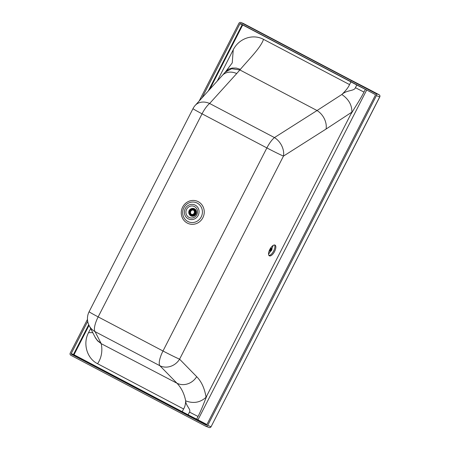 <?xml version="1.0" encoding="UTF-8"?>
<svg xmlns="http://www.w3.org/2000/svg" width="450" height="450" viewBox="0 0 450 450"><rect width="100%" height="100%" fill="white"/><g stroke="black" fill="none" stroke-linecap="round" stroke-linejoin="round"><path stroke-width="0.67" d="M268.931 255.471A6.075 2.593 118 0 0 273.549 251.19A6.075 2.593 118 0 0 274.523 244.969M196.605 208.53A6.075 5.766 111.1 0 1 192.026 217.997A6.075 5.766 111.1 0 1 186.564 209.424A6.075 5.766 111.1 0 1 196.605 208.53M199.153 101.053L238.922 23.304A1.637 1.552 111.1 0 1 241.042 22.573L375.767 93.442A1.637 1.552 111.1 0 1 376.397 95.625L207.692 425.419A1.637 1.552 111.1 0 1 205.571 426.156L70.847 355.281A1.637 1.552 111.1 0 1 70.217 353.098L87.469 319.376M207.692 425.419L210.994 426.696A1.637 1.552 111.1 0 1 209.031 427.5L209.031 427.5A1.637 1.637 0 0 0 211.078 426.718L379.783 96.919A1.637 1.637 0 0 0 379.091 94.731L379.091 94.731A1.637 0.512 -62.3 0 0 379.074 94.719A1.637 1.552 111.1 0 1 379.704 96.902L379.783 96.919M240.885 22.5L243.157 23.378A1.637 1.552 111.1 0 1 243.315 23.445L351.529 80.376A1.637 0.512 117.7 0 0 351.529 80.376L357.418 83.475A15.66 0.54 27.1 0 0 366.233 87.981L379.074 94.719L375.767 93.442M376.397 95.625L379.704 96.902L211.078 426.718M351.562 80.392A1.637 0.512 117.7 0 0 351.546 80.381L243.332 23.456A1.637 0.512 117.7 0 0 243.332 23.456L243.332 23.456A1.637 0.512 117.7 0 0 243.315 23.445L241.042 22.573M87.699 321.362L71.201 353.616A0.467 0.444 -68.9 0 0 71.381 354.24L206.106 425.115A0.467 0.444 -68.9 0 0 206.708 424.907L375.418 95.108A0.467 0.444 -68.9 0 0 375.238 94.483L240.514 23.608A0.467 0.444 -68.9 0 0 239.906 23.822L202.016 97.886M197.899 207.613A7.689 7.296 -68.9 0 0 185.192 208.749A7.689 7.296 -68.9 0 0 192.105 219.594A7.689 7.296 -68.9 0 0 197.899 207.613M274.956 245.064A6.075 2.593 118 0 0 269.848 249.351A6.075 2.593 118 0 0 269.336 255.831A6.075 2.593 118 0 0 274.483 251.691A6.075 2.593 118 0 0 275.046 245.104A6.075 2.593 118 0 0 274.956 245.064M192.999 108.624L89.117 311.704A15.193 0.523 27.1 0 0 98.168 316.89L202.05 113.816A15.193 4.764 117.7 0 1 209.621 103.483A15.193 11.925 -137.9 0 0 195.261 105.351L195.261 105.351A15.193 15.193 0 0 0 192.999 108.624A15.193 0.523 -152.9 0 0 202.05 113.816L266.878 147.921A15.193 0.523 27.1 0 0 283.472 156.099L179.589 359.179A15.193 0.523 -152.9 0 1 162.996 350.994L266.878 147.921A15.193 4.764 117.7 0 1 274.449 137.582A15.193 10.974 57.6 0 1 283.472 156.099L326.064 129.049A15.193 10.974 -122.4 0 0 317.036 110.531L341.826 94.5C348.649 99.152 352.001 105.03 351.877 112.129L206.055 397.266C200.188 402.604 193.388 403.791 185.664 400.838L185.664 400.838C185.546 404.274 184.86 406.986 183.606 408.983L182.216 411.683L188.106 414.782L187.757 415.142L73.648 355.118A0.467 0.444 111.1 0 1 73.468 354.493L74.002 354.752L73.648 355.118L71.381 354.24M195.261 105.351L222.351 75.414A15.193 11.925 42.1 0 1 236.717 73.541L209.621 103.483L274.449 137.582L317.036 110.531L239.884 69.941A334.041 169.031 -0.5 0 0 240.401 69.328C248.614 59.529 260.758 47.784 263.514 39.336C252.489 33.497 238.804 38.655 233.241 49.798L217.254 81.045M95.113 337.224L97.464 340.532L101.036 343.282A308.807 40.365 -149.8 0 0 100.952 343.125L95.057 331.633L159.879 365.732A15.193 4.764 117.7 0 1 162.996 350.994L98.168 316.89A15.193 4.764 117.7 0 0 95.057 331.633A15.193 14.754 152.8 0 1 89.128 325.558L95.046 337.089M94.967 336.932L97.543 340.813L101.183 343.648C101.936 346.888 103.123 355.478 97.577 363.724C86.968 358.515 82.626 343.637 88.532 332.679L92.751 332.623M232.245 62.876L233.241 49.798M90.653 328.534L88.532 332.679M232.239 62.887L225.765 71.511L228.819 69.086L232.301 68.023L236.211 68.074L240.401 69.328M101.183 343.648L176.974 383.231C181.367 387.849 184.264 393.716 185.664 400.838L185.664 400.838C185.619 405.54 191.334 409.596 189.484 412.076L188.106 414.782A15.193 0.523 27.1 0 0 196.656 419.152L198.039 416.452C201.347 410.276 204.632 401.141 206.747 396.152M196.684 376.673A15.193 13.612 -44.3 0 1 176.974 383.231L159.879 365.732A15.193 13.612 -44.3 0 0 179.589 359.179L196.684 376.673C201.516 381.6 204.638 388.463 206.055 397.266M349.543 84.589L350.921 81.883L356.811 84.983L355.427 87.683C354.246 91.322 346.877 89.769 341.859 94.478L341.882 94.444C345.842 90.636 348.396 87.351 349.543 84.589L263.514 39.336M355.427 87.688A15.193 0.523 27.1 0 0 363.983 92.059C360.574 99.011 354.757 107.556 351.259 113.653M239.906 23.822L242.775 24.801M208.271 90.973L242.179 24.699A0.467 0.444 111.1 0 1 242.291 24.547M189.478 214.549A3.977 3.774 -68.9 0 0 195.981 214.172A3.977 3.774 -68.9 0 0 191.807 208.519M191.25 215.781A3.741 3.549 -68.9 0 0 195.924 213.795A3.741 3.549 -68.9 0 0 193.944 208.806M191.109 215.724A3.741 3.549 -68.9 0 0 195.643 213.907A3.741 3.549 -68.9 0 0 193.804 208.749M193.703 208.71A3.741 3.549 111.1 0 1 195.722 213.497A3.741 3.549 111.1 0 1 191.008 215.685M189.163 210.527A3.741 3.549 -68.9 0 0 190.958 215.668A3.741 3.549 -68.9 0 0 195.446 213.834A3.741 3.549 -68.9 0 0 193.652 208.693A3.741 3.549 -68.9 0 0 189.163 210.527M195.266 213.744A3.606 3.42 111.1 0 1 189.298 214.132A3.606 3.42 111.1 0 1 192.144 208.581A3.606 3.42 111.1 0 1 195.266 213.744M189.371 210.645A3.414 3.24 111.1 0 1 195.255 213.317A3.414 3.24 111.1 0 1 191.008 215.336A3.414 3.24 111.1 0 1 189.371 210.645M193.691 209.07A3.414 3.24 -68.9 0 0 191.239 215.415M191.227 214.768L191.694 214.948A2.807 2.661 -68.9 0 0 195.058 213.576A2.807 2.661 -68.9 0 0 193.714 209.717L193.247 209.537A2.807 2.661 111.1 0 1 194.591 213.396A2.807 2.661 111.1 0 1 191.227 214.768A2.807 2.661 111.1 0 1 189.877 210.915A2.807 2.661 111.1 0 1 193.247 209.537M194.057 213.373A2.301 2.183 111.1 0 1 190.198 211.365A2.301 2.183 111.1 0 1 193.067 210.004A2.301 2.183 111.1 0 1 194.265 212.957L194.119 213.401M191.548 214.346A2.301 2.183 111.1 0 1 190.626 213.508L190.822 213.581A2.301 2.183 111.1 0 1 192.628 210.054L192.431 209.976A2.301 2.183 111.1 0 1 193.202 210.066M273.234 245.362L271.918 248.67M270.579 251.235L268.543 254.216M271.929 248.771A1.693 0.726 118 0 0 271.912 248.631A1.693 0.726 118 0 0 271.704 248.293A1.693 0.726 118 0 0 270.242 249.497A1.693 0.726 118 0 0 270.113 251.28A1.693 0.726 118 0 0 270.135 251.291A1.693 0.726 118 0 0 270.506 251.263A1.693 0.726 118 0 0 270.636 251.196M270.517 249.638A1.463 0.624 -62 0 1 271.384 248.636A1.463 0.624 -62 0 1 271.957 248.889A1.463 0.624 -62 0 1 271.642 250.178A1.463 0.624 -62 0 1 270.748 251.162A1.463 0.624 -62 0 1 270.517 249.638M270.433 250.751L271.226 248.912M271.333 248.946L271.828 249.171L271.35 248.94M270.968 249.21L271.704 249.604L271.828 249.171M271.704 249.604L270.945 249.278M270.591 249.756L271.446 250.211L271.738 249.699M271.446 250.211L270.546 249.913M270.45 250.048L271.406 250.369M271.254 250.481L270.428 250.251M270.377 250.571L270.9 250.909L271.187 250.65M271.367 248.912L271.727 249.103M271.361 248.917L271.733 249.114M271.176 249.019L271.749 249.322L271.164 249.036M270.962 249.232L271.699 249.621M270.771 249.463L271.597 249.907L270.765 249.491M270.596 249.784L271.434 250.228M270.45 250.076L271.243 250.498M270.377 250.335L271.119 250.723M270.456 250.656L270.838 250.836M379.091 94.731L367.307 88.532A1.637 0.512 117.7 0 0 367.307 88.532A1.637 0.512 117.7 0 0 367.29 88.521M202.41 205.543A12.021 11.408 111.1 0 1 193.348 224.286A12.021 11.408 111.1 0 1 182.537 207.321A12.021 11.408 111.1 0 1 202.41 205.543M225.799 71.466L225.225 72.146L231.654 68.715L239.884 69.941L236.717 73.541M100.952 343.125A15.193 14.754 152.8 0 1 95.023 337.05M200.835 206.426A10.328 9.799 111.1 0 1 193.05 222.525A10.328 9.799 111.1 0 1 183.763 207.951A10.328 9.799 111.1 0 1 200.835 206.426M209.801 89.286L242.708 24.958L350.921 81.883L351 81.416M181.868 412.043L182.216 411.683L74.002 354.752L89.032 325.367M97.577 363.724L183.606 408.983M326.064 129.049L351.877 112.129M88.718 324.692L73.468 354.493L71.201 353.616M189.484 412.076A15.193 0.523 27.1 0 0 198.039 416.452M206.904 424.524L197.972 419.827L366.683 90.028L365.394 89.308M197.623 420.193L197.972 419.827L196.656 419.152L196.571 419.653L206.679 424.957M363.983 92.059L365.366 89.359A15.193 0.523 27.1 0 1 356.811 84.983L356.878 84.825M196.571 419.653A15.66 0.54 -152.9 0 1 187.757 415.142M375.379 94.607L366.699 89.994M269.364 255.431L268.718 255.066M271.041 249.058L271.8 249.463M270.816 249.328L271.704 249.801M271.597 250.042L270.726 249.576M270.619 249.649L271.547 250.144M270.467 249.992L271.344 250.459M270.962 250.858L270.388 250.554M205.729 426.223L209.031 427.5M367.307 88.532L351.546 80.381M89.117 311.704A15.193 15.193 0 0 0 89.128 325.558M225.225 72.146L222.351 75.414M193.545 208.451L194.501 208.794M269.196 250.796L270.113 251.28M270.787 247.804L271.704 248.293"/></g></svg>
